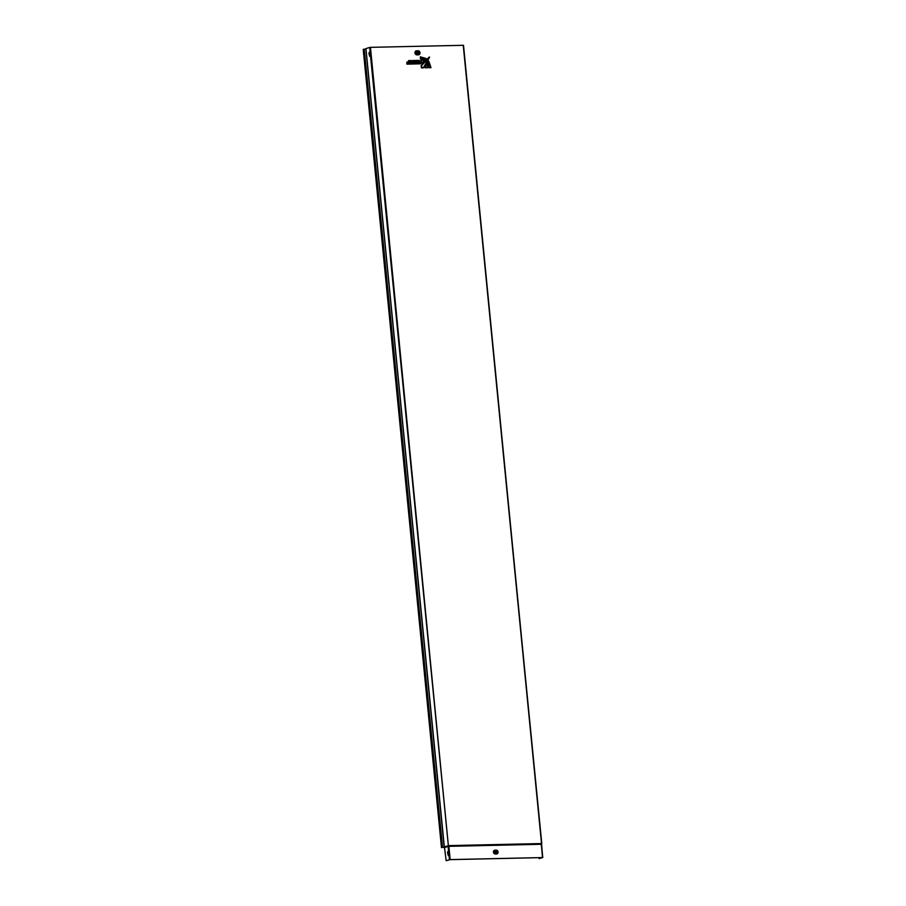 <?xml version="1.0" encoding="UTF-8"?>
<svg xmlns="http://www.w3.org/2000/svg" width="906" height="906" viewBox="0 0 906 906"><rect width="100%" height="100%" fill="white"/><g stroke="black" fill="none" stroke-linecap="round" stroke-linejoin="round"><path stroke-width="1.36" d="M421.403 67.893L423.487 67.486L429.523 57.327L423.566 67.848L421.403 67.893L421.165 65.402L429.319 56.965L423.589 67.803M429.523 57.327L421.596 65.56L421.788 67.52M418.515 52.729A0.963 0.815 73 0 0 416.873 52.763A0.963 0.815 73 0 0 418.515 52.729M417.904 53.681A0.963 0.815 73 0 0 417.349 51.857M496.737 852.002A0.963 0.815 73 0 0 495.106 852.036A0.963 0.815 73 0 0 496.737 852.002M496.137 852.954A0.963 0.815 73 0 0 495.571 851.13M410.169 60.679L410.486 63.93M410.497 64.077L406.907 64.156L406.817 63.205L408.81 63.16L406.998 62.978L406.907 62.016L408.697 61.97L408.561 60.611L410.158 60.577L409.014 60.883L409.138 62.242L406.998 62.978M419.999 63.839L416.409 63.918L416.318 62.91L418.323 62.865L416.477 62.729L416.375 61.721L418.164 61.325L416.16 61.37L416.069 60.385L419.603 60.804A1.653 1.393 -107 0 1 419.75 61.348M416.409 63.918L419.829 63.488L419.614 61.336L419.976 63.68M419.614 61.336A1.325 1.121 73 0 0 419.501 60.883L419.376 60.442M429.172 67.361L430.61 67.327L428.923 61.642L430.984 67.678L428.832 67.724L428.606 61.914L428.832 67.724M428.232 60.487L425.174 67.803L427.485 67.757L428.413 60.804L427.485 67.757L425.174 67.803M427.507 67.701L428.549 60.94M423.68 62.016L426.749 59.354L421.347 63.046L426.771 59.32M420.973 63.545L420.712 60.883L426.749 58.867M425.741 58.471L420.565 59.332L420.316 56.84L425.729 58.403M412.604 60.521L413.725 61.812L413.657 60.476L414.869 60.442L415.582 63.816M415.594 63.975L413.997 64.009L413.883 62.82L412.921 63.952M411.539 60.793L412.581 62.118L411.788 63.68L412.887 64.02L411.109 64.066L412.151 62.242L410.803 60.532L412.604 60.77L410.803 60.532M541.573 844.064L463.249 45.3L541.788 843.588L541.46 844.166L448.413 846.125L444.291 846.917L448.719 845.615L541.528 843.554L542.705 857.563M463.249 45.3L370.452 47.35L448.413 846.125L369.705 47.452L365.945 48.596L444.302 846.985M444.484 847.314L446.16 860.7L450.044 859.647L542.377 857.597L539.206 858.639L538.821 857.676M368.901 53.273L369.625 56.251L369.886 52.967L369.376 52.163L368.901 53.273L369.489 52.186M463.521 45.334L541.709 843.565M369.705 47.452L370.452 47.35M369.75 56.217L369.138 53.261M444.133 846.917L365.945 48.596M365.888 48.901L444.348 847.121M441.482 847.654L363.215 49.388L365.571 48.947M444.11 846.895L443.906 847.529M443.612 847.54L443.849 846.917M539.206 858.639L542.513 857.563L450.18 859.601L448.878 846.34L541.222 844.29L542.785 857.597M446.16 860.7L450.18 859.601M448.481 852.184L448.221 855.457L447.507 852.478L447.972 851.368L448.481 852.184M448.085 851.402L448.345 855.434M413.997 64.009L415.424 63.613L415.22 61.472L414.099 60.736L414.235 62.072L413.464 61.88M411.788 63.68L411.109 64.066M413.623 62.831L412.887 64.02M420.95 59.003L425.763 58.448L420.316 56.84L420.565 59.332M426.839 59.162L420.712 60.883M427.983 60.611L425.673 67.44M416.318 62.91L416.794 63.556M418.323 62.865L416.76 63.182M419.285 60.6L416.069 60.385M416.511 60.657L416.16 61.37M416.477 62.729L418.685 62.321M416.545 61.008L418.164 61.325M416.375 61.721L416.862 62.367M418.549 60.962L418.198 61.687M407.383 62.616L409.172 62.571L409.263 63.431L406.907 64.156M410.158 60.577L410.327 63.726L407.292 63.794M429.082 61.948L430.973 67.622M416.737 51.404L416.556 50.985A1.846 1.563 73 0 0 416.919 54.632L418.561 54.598A1.846 1.563 73 0 0 418.198 50.951L416.556 50.985L418.108 50.736A2.084 1.767 -107 0 1 418.504 54.847L418.651 54.077A1.37 1.155 73 0 0 418.379 51.37L416.737 51.404A1.37 1.155 73 0 0 417.009 54.122L416.873 54.881A2.084 1.767 -107 0 1 416.466 50.77M496.511 850.791L494.914 850.394A1.71 1.45 73 0 0 495.242 853.769L496.647 853.735A1.71 1.45 73 0 0 496.318 850.36L494.823 850.179L496.228 850.145A1.948 1.642 -107 0 1 496.601 853.996L496.748 853.226A1.234 1.042 73 0 0 496.511 850.791L496.228 850.145M495.095 850.813A1.234 1.042 73 0 0 495.344 853.259L496.748 853.226M418.504 54.847L416.873 54.881M365.877 48.652L444.155 846.895M364.246 49.117L442.513 847.393M541.301 843.645L542.513 857.563M448.957 845.694L448.13 846.431L449.433 859.703M447.836 845.83L448.13 846.431L444.586 847.518M496.601 853.996L495.197 854.018A1.948 1.642 -107 0 1 494.823 850.179M495.197 854.018L495.344 853.259M418.379 51.37L418.108 50.736M417.009 54.122L418.651 54.077M414.269 62.457L414.393 63.635M421.165 61.121L421.347 63.046M419.501 60.883L420.01 63.782M418.651 61.959L416.817 61.993M425.424 58.12L425.616 58.777M497.949 852.308L497.553 851.006M419.965 53.058L419.535 51.642M415.616 63.907L414.982 60.543M412.91 63.998L413.612 62.831M422.015 57.667L420.712 57.067M410.18 60.6L410.52 64.02"/></g></svg>
